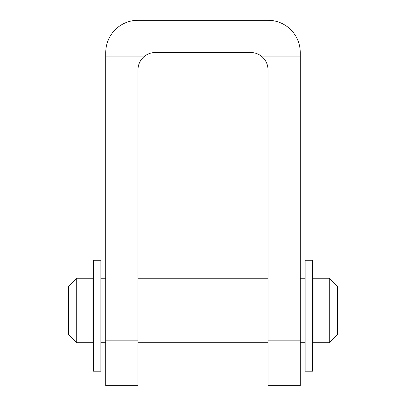 <?xml version="1.0" encoding="UTF-8"?>
<svg xmlns="http://www.w3.org/2000/svg" width="406" height="406" viewBox="0 0 406 406"><rect width="100%" height="100%" fill="white"/><g stroke="black" fill="none" stroke-linecap="round" stroke-linejoin="round"><path stroke-width="0.61" d="M268.021 340.822L268.021 385.7L300.262 385.7L300.262 340.822L268.021 340.822L268.021 69.736C267.884 64.153 265.641 59.606 261.291 56.094A17.194 17.194 0 0 0 250.827 52.541L155.173 52.541A17.194 17.194 0 0 0 144.709 56.094C140.359 59.606 138.116 64.153 137.979 69.736L137.979 340.822L105.738 340.822L105.738 385.7L137.979 385.7L137.979 340.822M261.291 56.094L300.262 56.094L300.262 52.541A32.241 32.241 0 0 0 268.021 20.3L137.979 20.3A32.241 32.241 0 0 0 105.738 52.541L105.738 56.094L144.709 56.094M300.262 340.822L300.262 56.094M105.738 56.094L105.738 340.822M329.276 278.232L313.051 278.232L313.051 342.71L329.276 342.71L329.276 278.232L337.34 286.291L337.34 334.651L329.276 342.71M92.949 310.468L92.949 342.71L76.724 342.71L76.724 278.232L92.949 278.232L92.949 310.468M76.724 278.232L68.66 286.291L68.66 334.651L76.724 342.71M312.62 260.728L312.62 260.048L305.099 260.048L305.099 371.191L312.62 371.191L312.62 260.728L305.099 260.728M93.38 260.728L93.38 371.191L100.901 371.191L100.901 260.048L93.38 260.048L93.38 260.728L100.901 260.728M100.901 342.71L105.738 342.71M137.979 342.71L268.021 342.71M300.262 342.71L305.099 342.71M100.901 278.232L105.738 278.232M137.979 278.232L268.021 278.232M300.262 278.232L305.099 278.232M312.62 337.34L313.051 337.34M312.62 283.601L313.051 283.601M92.949 337.34L93.38 337.34M92.949 283.601L93.38 283.601"/></g></svg>
